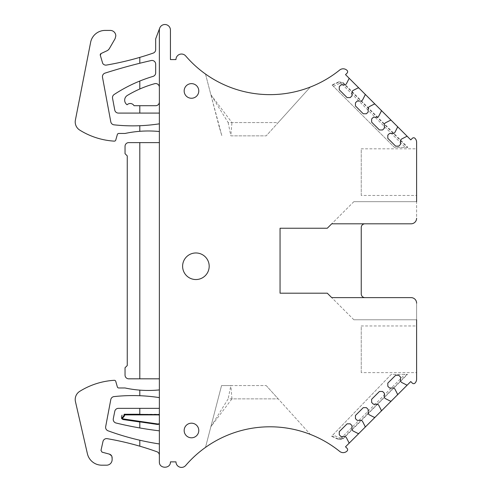<?xml version="1.0" encoding="UTF-8"?>
<svg xmlns="http://www.w3.org/2000/svg" width="492" height="492" viewBox="0 0 492 492"><rect width="100%" height="100%" fill="white"/><g stroke="black" fill="none" stroke-linecap="round" stroke-linejoin="round"><path stroke-width="0.37" stroke-dasharray="2.46 1.84" d="M101.094 53.517L106.948 50.787L109.402 48.536L115.073 38.72L115.811 35.953A5.535 5.535 0 0 0 110.276 30.418L105.11 30.418A14.76 14.76 0 0 0 90.62 42.343L75.393 120.103A9.594 9.594 0 0 0 79.729 130.091A73.812 73.812 0 0 0 114.242 141.136A1.476 1.476 0 0 0 115.755 140.072L117.348 134.531A1.476 1.476 0 0 1 118.763 133.461L125.036 133.461A110.725 110.725 0 0 1 159.365 131.524L159.365 30.049A5.535 5.535 0 0 1 159.715 28.099L155.675 38.856L155.675 49.618A3.69 3.69 0 0 1 153.19 53.105A295.255 295.255 0 0 1 106.45 65.073A3.69 3.69 0 0 1 103.068 63.88A2.214 2.214 0 0 1 102.6 63.038L100.3 55.276M416.607 319.769L353.865 319.769L416.607 319.769L416.607 303.164L416.607 379.191A5.535 5.535 0 0 1 414.941 383.145A1.845 1.845 0 0 1 412.345 383.133L410.771 381.558L345.525 446.804L347.106 448.378A1.845 1.845 0 0 1 347.118 450.973A5.535 5.535 0 0 1 339.689 451.41A111.094 111.094 0 0 0 185.705 465.475A5.535 5.535 0 0 1 175.97 461.865L170.435 461.865C170.773 469.005 159.021 469.005 159.365 461.865L159.365 455.223A3.69 3.69 0 0 0 156.917 451.748A295.262 295.262 0 0 0 107.213 438.667A3.69 3.69 0 0 0 102.982 441.496L100.989 450.408L102.047 452.154L109.384 454.122M416.607 325.968L416.607 372.622L416.607 325.968L361.245 325.968L361.245 372.622L416.607 372.622M159.715 28.099A5.535 5.535 0 0 1 170.435 30.049L170.435 59.575L175.97 59.575A5.535 5.535 0 0 1 185.705 55.965A111.094 111.094 0 0 0 339.689 70.024A5.535 5.535 0 0 1 347.118 70.467A1.845 1.845 0 0 1 347.106 73.062L345.525 74.636L410.771 139.882L412.345 138.301A1.845 1.845 0 0 1 414.941 138.289A5.535 5.535 0 0 1 416.607 142.243L416.607 218.276A5.535 5.535 0 0 1 411.072 223.811L364.935 223.811A3.69 3.69 0 0 0 361.245 227.501L361.245 293.933A3.69 3.69 0 0 0 364.935 297.623L411.072 297.623A5.535 5.535 0 0 1 416.607 303.164A5.535 5.535 0 0 0 411.072 297.623L364.935 297.623M416.607 201.665L353.865 201.665L416.607 201.665L416.607 218.276A5.535 5.535 0 0 1 411.072 223.811A5.535 5.535 0 0 0 416.607 218.276M416.607 148.818L416.607 195.465L416.607 148.818L361.245 148.818L361.245 195.465L416.607 195.465M205.496 74.034A111.094 111.094 0 0 0 310.317 87.047A111.094 111.094 0 0 1 205.496 74.034L210.865 94.71L231.941 122.576L278.214 122.576L310.317 87.047L266.209 135.86L278.214 122.576L228.165 122.576L210.865 94.71L205.496 74.034M128.732 142.612L159.365 142.612L159.365 378.822L128.732 378.822A3.69 3.69 0 0 1 125.042 375.132L125.042 367.752L127.256 365.538L127.256 155.903L125.042 153.689L125.042 146.302A3.69 3.69 0 0 1 128.732 142.612M111.629 455.838L112.121 459.651A5.535 5.535 0 0 1 106.586 465.186L101.789 465.186A14.76 14.76 0 0 1 87.398 453.722L75.46 401.656A9.594 9.594 0 0 1 79.729 391.349A73.812 73.812 0 0 1 114.249 380.304A1.47 1.47 0 0 1 115.755 381.362L117.348 386.909A1.476 1.476 0 0 0 118.763 387.973L125.036 387.973A110.725 110.725 0 0 0 159.365 389.916L159.365 378.822M310.317 434.387A111.094 111.094 0 0 0 205.496 447.406A111.094 111.094 0 0 1 310.317 434.387L278.214 398.864L310.317 434.387M338.822 81.795L332.026 84.956L394.461 147.403L405.285 147.403L341.866 83.991L342.912 82.945L338.748 82.213L338.822 81.795L342.986 82.533L407.856 147.403L405.285 147.403M331.59 436.281L338.822 439.639L342.986 438.907L342.912 438.489L338.748 439.227L331.842 436.017L391.263 374.387L407.505 374.387L391.263 374.387L331.842 436.017M159.365 415.002L159.365 423.833A4.656 4.656 0 0 1 157.212 424.024L123.609 419.11A2.183 2.183 0 0 1 121.745 416.786A2.183 2.183 0 0 1 123.922 414.762L157.889 414.762A4.656 4.656 0 0 1 159.365 415.002L159.365 414.467A5.166 5.166 0 0 0 157.889 414.252L123.922 414.252A2.694 2.694 0 0 0 121.241 416.749A2.694 2.694 0 0 0 123.535 419.608L157.139 424.528A5.166 5.166 0 0 0 159.365 424.368L159.365 414.467M353.865 319.769L331.719 297.623L353.865 319.769M361.245 372.622L361.245 325.968M353.865 201.665L331.719 223.811L353.865 201.665M361.245 195.465L361.245 148.818M364.996 94.101L365.132 94.962L362.555 100.017L361.515 101.057L357.204 101.057L355.445 102.822L355.445 105.952L363.274 113.781L366.405 113.781L368.17 112.022L368.17 107.711L369.209 106.672L374.264 104.095L375.125 104.23M348.816 77.921A0.738 0.738 0 0 1 348.951 78.781L346.374 83.837L345.335 84.876L341.024 84.876L339.265 86.641L339.265 89.772L347.094 97.6L350.224 97.6L351.989 95.842L351.989 91.537L353.028 90.491L358.084 87.914L358.945 88.05M397.358 126.462L397.493 127.323L394.916 132.379L393.871 133.418L389.566 133.418L387.807 135.183L387.807 138.314L395.636 146.142L398.766 146.142L400.531 144.384L400.531 140.072L401.57 139.033L406.626 136.456A0.738 0.738 0 0 1 407.487 136.591M381.177 110.282L381.312 111.143L378.735 116.198L377.696 117.237L373.385 117.237L371.626 119.002L371.626 122.133L379.455 129.962L382.585 129.962L384.35 128.203L384.35 123.892L385.39 122.852L390.445 120.276L391.306 120.411M139.802 378.822L139.802 142.612M139.802 440.229L139.802 446.189M231.941 398.864L230.84 385.574L266.209 385.574L221.554 385.574L205.496 447.406L210.865 426.73L231.941 398.864L278.214 398.864L228.165 398.864L210.865 426.73L221.554 385.574L230.84 385.574L228.165 398.864M364.996 427.333L365.132 426.478L362.555 421.423L361.515 420.377L357.204 420.377L355.445 418.618L355.445 415.482L363.274 407.653L366.405 407.653L368.17 409.418L368.17 413.723L369.209 414.768L374.264 417.339L375.125 417.204M391.306 401.023L390.445 401.164L385.39 398.588L384.35 397.542L384.35 393.237L382.585 391.472L379.455 391.472L371.626 399.301L371.626 402.438L373.385 404.196L377.696 404.196L378.735 405.242L381.312 410.297L381.177 411.152M407.487 384.842A0.738 0.738 0 0 1 406.626 384.984L401.57 382.407L400.531 381.362L400.531 377.057L398.766 375.291L395.636 375.291L387.807 383.12L387.807 386.257L389.566 388.016L393.871 388.016L394.916 389.061L397.493 394.117L397.358 394.971M348.816 443.513A0.738 0.738 0 0 0 348.951 442.659L346.374 437.603L345.335 436.558L341.024 436.558L339.265 434.799L339.265 431.662L347.094 423.833L350.224 423.833L351.989 425.598L351.989 429.903L353.028 430.949L358.084 433.52L358.945 433.384M191.474 437.8A7.306 7.306 0 0 0 198.78 430.494A7.306 7.306 0 0 0 191.474 423.188A7.306 7.306 0 0 0 184.162 430.494A7.306 7.306 0 0 0 191.474 437.8M191.474 83.634A7.306 7.306 0 0 0 184.162 90.946A7.306 7.306 0 0 0 191.474 98.252A7.306 7.306 0 0 0 198.78 90.946A7.306 7.306 0 0 0 191.474 83.634M228.165 122.576L230.84 135.86L266.209 135.86L230.84 135.86L231.941 122.576M219.241 126.954L210.865 94.71L221.88 135.86L219.241 126.954M266.209 385.574L278.214 398.864L266.209 385.574M139.802 408.348L139.802 414.381M159.365 408.348L118.394 408.348A3.69 3.69 0 0 0 114.777 411.312L113.301 418.698A3.69 3.69 0 0 0 116.044 423.009A369.074 369.074 0 0 0 159.365 430.838L159.365 389.916M139.802 421.859L139.802 427.96M139.802 105.706L139.802 113.086M139.802 81.039L139.802 88.997M139.802 125.718L139.802 131.309M327.291 228.239L280.053 228.239L280.053 293.195L327.291 293.195M159.365 455.223L159.365 430.838M139.802 390.131L139.802 395.716M139.802 57.373L139.802 63.253M195.902 279.542A13.284 13.284 0 0 0 209.186 266.252A13.284 13.284 0 0 0 195.902 252.968A13.284 13.284 0 0 0 182.612 266.252A13.284 13.284 0 0 0 195.902 279.542M159.365 423.833L159.365 424.368M342.986 438.907L407.505 374.387M159.365 113.086L118.394 113.086A3.69 3.69 0 0 1 114.765 110.079L112.551 98.265A3.69 3.69 0 0 1 114.156 94.501A147.631 147.631 0 0 1 153.037 76.395A3.69 3.69 0 0 0 155.675 72.859L155.675 64.144A3.69 3.69 0 0 0 151.167 60.547A558.119 558.119 0 0 0 105.017 73.124A3.69 3.69 0 0 0 102.508 77.318L110.792 121.838A3.69 3.69 0 0 0 114.021 124.833A173.676 173.676 0 0 0 159.365 123.824M159.365 397.616A173.676 173.676 0 0 0 114.021 396.601A3.69 3.69 0 0 0 110.792 399.584L105.675 426.644A3.69 3.69 0 0 0 108.031 430.795A264.548 264.548 0 0 0 158.799 443.87A3.69 3.69 0 0 0 159.365 443.913M332.026 84.956L394.461 147.403L407.856 147.403M159.365 87.256A3.69 3.69 0 0 0 154.685 83.695A110.725 110.725 0 0 0 127.36 95.423A5.535 5.535 0 0 0 127.108 104.759A4.428 4.428 0 0 1 134.039 105.706L155.675 105.706A3.69 3.69 0 0 0 159.365 102.016M159.365 142.612L159.365 131.524M364.935 223.811L411.072 223.811M416.607 303.164A5.535 5.535 0 0 0 411.072 297.623M333.398 86.328L339.369 83.548L338.748 82.213L332.284 85.214M342.986 82.533L342.912 82.945L407.37 147.403M338.822 439.639L339.369 437.886L332.93 434.891M157.889 414.762L157.889 414.252M341.866 83.991L340.692 83.376L339.369 83.548M407.019 374.387L342.912 438.489L341.866 437.443L404.928 374.387M341.866 437.443L340.692 438.058L339.369 437.886M157.212 424.024L157.139 424.528M123.922 414.762L123.922 414.252M123.609 419.11L123.535 419.608"/><path stroke-width="0.74" d="M101.094 53.517A1.476 1.476 0 0 0 100.3 55.276L101.094 53.517L106.948 50.787A5.535 5.535 0 0 0 109.402 48.536L115.073 38.72L115.811 35.953A5.535 5.535 0 0 0 110.276 30.418L105.11 30.418A14.76 14.76 0 0 0 90.62 42.343L75.393 120.103A9.594 9.594 0 0 0 79.729 130.091A73.812 73.812 0 0 0 114.242 141.136A1.476 1.476 0 0 0 115.755 140.072L117.348 134.531A1.476 1.476 0 0 1 118.763 133.461L125.036 133.461A110.725 110.725 0 0 1 139.802 131.309L139.802 125.718A173.676 173.676 0 0 0 159.365 123.824M100.3 55.276L102.6 63.038A2.214 2.214 0 0 0 103.068 63.88A3.69 3.69 0 0 0 106.45 65.073A295.255 295.255 0 0 0 139.802 57.373L139.802 63.253A558.119 558.119 0 0 0 105.017 73.124A3.69 3.69 0 0 0 102.508 77.318L110.792 121.838A3.69 3.69 0 0 0 114.021 124.833A173.676 173.676 0 0 0 139.802 125.718M416.607 319.769L416.607 379.191A5.535 5.535 0 0 1 414.941 383.145A1.845 1.845 0 0 1 412.345 383.133L410.771 381.558L391.306 401.023L390.445 401.164L385.39 398.588L384.35 397.542L384.35 393.237L382.585 391.472L379.455 391.472L371.626 399.301L371.626 402.438L373.385 404.196L377.696 404.196L378.735 405.242L381.312 410.297L381.177 411.152L391.306 401.023A0.738 0.738 0 0 1 390.445 401.164L391.306 401.023L390.605 401.22M364.935 223.811A3.69 3.69 0 0 0 361.245 227.501L361.245 293.933A3.69 3.69 0 0 0 364.935 297.623M381.312 410.297L381.177 411.152A0.738 0.738 0 0 0 381.312 410.297L381.177 411.152L375.125 417.204L374.264 417.339L369.209 414.768L368.17 413.723L368.17 409.418L366.405 407.653L363.274 407.653L355.445 415.482L355.445 418.618L357.204 420.377L361.515 420.377L362.555 421.423L365.132 426.478L364.996 427.333L345.525 446.804L347.106 448.378A1.845 1.845 0 0 1 347.118 450.973A5.535 5.535 0 0 1 339.689 451.41A111.094 111.094 0 0 0 185.705 465.475A5.535 5.535 0 0 1 175.97 461.865L170.435 461.865C170.773 469.005 159.021 469.005 159.365 461.865L159.365 30.049A5.535 5.535 0 0 1 165.89 24.6A5.535 5.535 0 0 1 170.435 30.049L170.435 59.575L175.97 59.575A5.535 5.535 0 0 1 185.705 55.965A111.094 111.094 0 0 0 339.689 70.024A5.535 5.535 0 0 1 347.118 70.467A1.845 1.845 0 0 1 347.106 73.062L345.525 74.636L410.771 139.882L412.345 138.301A1.845 1.845 0 0 1 414.941 138.289A5.535 5.535 0 0 1 416.607 142.243L416.607 201.665M159.715 28.099L155.675 38.856L155.675 49.618A3.69 3.69 0 0 1 153.19 53.105A295.255 295.255 0 0 1 139.802 57.373M159.365 142.612L128.732 142.612A3.69 3.69 0 0 0 125.042 146.302L125.042 153.689L127.256 155.903L127.256 365.538L125.042 367.752L125.042 375.132A3.69 3.69 0 0 0 128.732 378.822L139.802 378.822L139.802 142.612M159.365 378.822L139.802 378.822M111.629 455.838L109.384 454.122C111.1 454.694 112.01 455.881 112.121 457.683L112.121 459.651A5.535 5.535 0 0 1 106.586 465.186L101.789 465.186A14.76 14.76 0 0 1 87.398 453.722L75.46 401.656A9.594 9.594 0 0 1 79.729 391.349A73.812 73.812 0 0 1 114.249 380.304A1.47 1.47 0 0 1 115.755 381.362L117.348 386.909A1.476 1.476 0 0 0 118.763 387.973L125.036 387.973A110.725 110.725 0 0 0 159.365 389.916M109.384 454.122L102.047 452.154L100.989 450.408L102.982 441.496A3.69 3.69 0 0 1 107.213 438.667A295.262 295.262 0 0 1 156.917 451.748A3.69 3.69 0 0 1 159.365 455.223M365.132 426.478L364.996 427.333L365.132 426.478A0.738 0.738 0 0 1 364.996 427.333L375.125 417.204A0.738 0.738 0 0 1 374.264 417.339L375.125 417.204L374.264 417.339M327.291 228.239L331.719 223.811L411.072 223.811L331.719 223.811L327.291 228.239L280.053 228.239L280.053 293.195L327.291 293.195L331.719 297.623L327.291 293.195M411.072 223.811A5.535 5.535 0 0 0 416.607 218.276M407.487 136.591A0.738 0.738 0 0 0 406.626 136.456L401.57 139.033L400.531 140.072L400.531 144.384L398.766 146.142L395.636 146.142L387.807 138.314L387.807 135.183L389.566 133.418L393.871 133.418L394.916 132.379L397.493 127.323L397.358 126.462A0.738 0.738 0 0 1 397.493 127.323L397.548 127.164M381.312 111.143A0.738 0.738 0 0 0 381.177 110.282L381.312 111.143L381.177 110.282L381.312 111.143L378.735 116.198L377.696 117.237L373.385 117.237L371.626 119.002L371.626 122.133L379.455 129.962L382.585 129.962L384.35 128.203L384.35 123.892L385.39 122.852L390.445 120.276L391.171 120.306M365.187 94.802L365.132 94.962A0.738 0.738 0 0 0 364.996 94.101L365.132 94.962L364.996 94.101L365.132 94.962L362.555 100.017L361.515 101.057L357.204 101.057L355.445 102.822L355.445 105.952L363.274 113.781L366.405 113.781L368.17 112.022L368.17 107.711L369.209 106.672L374.264 104.095L374.99 104.126M358.084 87.914L358.945 88.05A0.738 0.738 0 0 0 358.084 87.914L353.028 90.491L351.989 91.537L351.989 95.842L350.224 97.6L347.094 97.6L339.265 89.772L339.265 86.641L341.024 84.876L345.335 84.876L346.374 83.837L348.951 78.781A0.738 0.738 0 0 0 348.816 77.921M348.816 443.513A0.738 0.738 0 0 0 348.951 442.659L346.374 437.603L345.335 436.558L341.024 436.558L339.265 434.799L339.265 431.662L347.094 423.833L350.224 423.833L351.989 425.598L351.989 429.903L353.028 430.949L358.084 433.52L358.945 433.384A0.738 0.738 0 0 1 358.084 433.52L358.945 433.384L358.244 433.581M397.493 394.117L397.358 394.971A0.738 0.738 0 0 0 397.493 394.117L397.358 394.971L397.493 394.117L394.916 389.061L393.871 388.016L389.566 388.016L387.807 386.257L387.807 383.12L395.636 375.291L398.766 375.291L400.531 377.057L400.531 381.362L401.57 382.407L406.626 384.984A0.738 0.738 0 0 0 407.487 384.842M416.607 303.164A5.535 5.535 0 0 0 411.072 297.623L331.719 297.623L411.072 297.623M191.474 437.8A7.306 7.306 0 0 0 198.78 430.494A7.306 7.306 0 0 0 191.474 423.188A7.306 7.306 0 0 0 184.162 430.494A7.306 7.306 0 0 0 191.474 437.8M195.902 252.968A13.284 13.284 0 0 0 182.612 266.252A13.284 13.284 0 0 0 195.902 279.542A13.284 13.284 0 0 0 209.186 266.252A13.284 13.284 0 0 0 195.902 252.968M191.474 83.634A7.306 7.306 0 0 0 184.162 90.946A7.306 7.306 0 0 0 191.474 98.252A7.306 7.306 0 0 0 198.78 90.946A7.306 7.306 0 0 0 191.474 83.634M374.264 104.095A0.738 0.738 0 0 1 375.125 104.23M390.445 120.276A0.738 0.738 0 0 1 391.306 120.411M139.802 390.131L139.802 395.716A173.676 173.676 0 0 0 114.021 396.601A3.69 3.69 0 0 0 110.792 399.584L105.675 426.644A3.69 3.69 0 0 0 108.031 430.795A264.548 264.548 0 0 0 139.802 440.229L139.802 446.189M123.627 418.981L123.535 419.608A2.694 2.694 0 0 1 121.389 417.862L122.256 418.145A2.054 2.054 0 0 0 123.627 418.981L157.231 423.901L157.157 424.405L139.802 421.859L139.802 427.96A369.074 369.074 0 0 1 116.044 423.009A3.69 3.69 0 0 1 113.301 418.698L114.777 411.312A3.69 3.69 0 0 1 118.394 408.348L159.365 408.348M139.802 408.348L139.802 414.381L159.365 414.602M159.365 415.137A4.526 4.526 0 0 0 157.889 414.891L157.889 414.381M157.157 424.405L159.365 424.233M139.802 427.96A369.074 369.074 0 0 0 159.365 430.838M139.802 63.253A558.125 558.125 0 0 1 151.167 60.547A3.69 3.69 0 0 1 155.675 64.144L155.675 72.859A3.69 3.69 0 0 1 153.037 76.395A147.631 147.631 0 0 0 139.802 81.039L139.802 88.997A110.725 110.725 0 0 0 127.36 95.423A5.535 5.535 0 0 0 127.108 104.759A4.428 4.428 0 0 1 134.039 105.706L155.675 105.706A3.69 3.69 0 0 0 159.365 102.016M139.802 105.706L139.802 113.086L159.365 113.086M123.535 419.608L139.802 421.995M121.389 417.862A4.797 4.797 0 0 0 124.267 414.252L139.802 414.252M139.802 81.039A147.631 147.631 0 0 0 114.156 94.501A3.69 3.69 0 0 0 112.551 98.265L114.765 110.079A3.69 3.69 0 0 0 118.394 113.086L139.802 113.086M124.267 414.252L124.777 414.891A5.437 5.437 0 0 1 122.256 418.145M124.777 414.891L157.889 414.891M157.231 423.901A4.526 4.526 0 0 0 159.365 423.698M159.365 131.524A110.725 110.725 0 0 0 139.802 131.309M139.802 440.229A264.548 264.548 0 0 0 158.799 443.87A3.69 3.69 0 0 0 159.365 443.913M159.365 397.616A173.676 173.676 0 0 0 139.802 395.716M159.365 87.256A3.69 3.69 0 0 0 154.685 83.695A110.725 110.725 0 0 0 139.802 88.997"/></g></svg>
